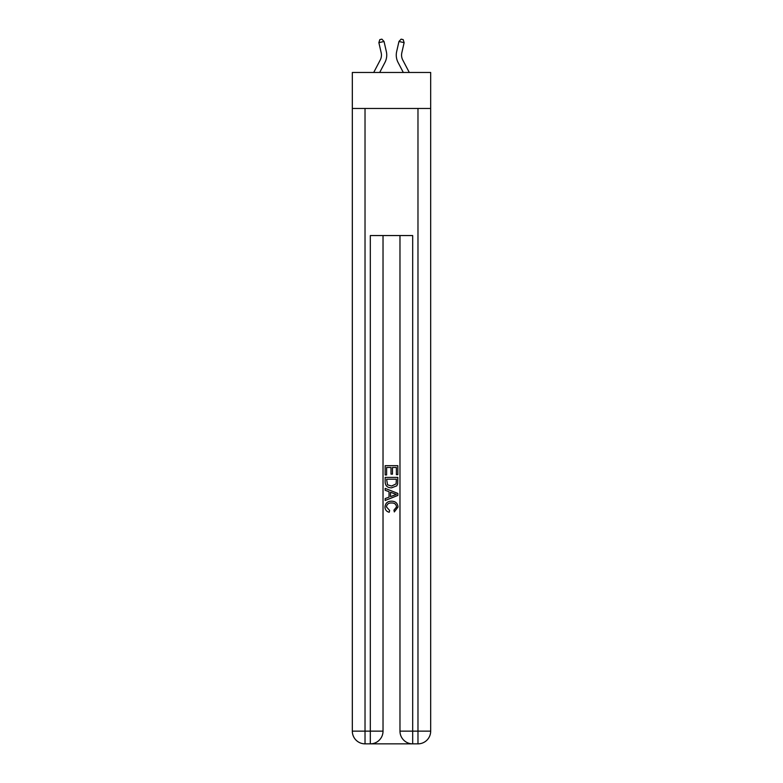 <?xml version="1.0" encoding="UTF-8"?>
<svg xmlns="http://www.w3.org/2000/svg" width="783" height="783" viewBox="0 0 783 783"><rect width="100%" height="100%" fill="white"/><g stroke="black" fill="none" stroke-linecap="round" stroke-linejoin="round"><path stroke-width="1.17" d="M430.679 108.475L430.679 72.476L352.321 72.476L352.321 108.475L430.679 108.475L430.679 731.146L417.975 731.146L417.975 108.475M373.706 72.476L380.235 60.017A10.59 10.59 -38.3 0 0 381.174 52.755L378.874 42.654L379.814 39.62L381.879 39.15L384.042 41.479L386.342 51.58A15.885 15.885 160.4 0 1 384.923 62.474L379.686 72.476M409.294 72.476L402.765 60.017A10.59 10.59 38.3 0 1 401.826 52.755L404.126 42.654L398.958 41.479L396.658 51.58A15.885 15.885 -160.4 0 0 398.077 62.474L403.314 72.476M371.269 743.85L411.731 743.85M412.68 743.85L412.68 731.146L399.976 731.146A12.704 12.704 0 0 0 412.68 743.85L417.975 743.85L417.975 731.146L412.68 731.146L412.68 235.556L370.32 235.556L370.32 731.146L352.321 731.146L352.321 108.475M383.024 235.556L383.024 731.146A12.704 12.704 0 0 1 370.32 743.85L365.025 743.85A12.704 12.704 0 0 1 352.321 731.146M399.976 731.146L399.976 235.556M417.975 743.85A12.704 12.704 0 0 0 430.679 731.146M385.148 474.958L385.148 465.67L397.852 465.67L397.852 474.635L396.384 474.635L396.384 467.461L392.479 467.461L392.479 474.146L391.011 474.146L391.011 467.461L386.616 467.461L386.616 474.958L385.148 474.958M385.148 481.956L385.148 477.405L397.852 477.405L397.666 483.992L396.766 485.842L391.569 487.829C387.507 487.848 385.363 485.881 385.148 481.956M386.616 479.196L387.507 484.814L391.598 486.037L396.129 483.865L396.384 479.196L386.616 479.196M385.148 490.275L385.148 488.367L397.852 493.417L397.852 495.433L385.148 500.484L385.148 498.575L389.053 497.136L389.053 491.714L385.148 490.275M394.045 493.554L390.521 492.253L390.521 496.598L396.384 494.425L394.045 493.554M386.45 506.904L389.631 510.477L389.21 512.268C386.518 511.563 385.109 509.831 384.982 507.081C385.324 503.175 387.526 501.208 391.598 501.189C395.503 501.267 397.637 503.224 398.018 507.041L394.319 511.935L393.937 510.144L396.55 506.953C396.178 504.203 394.524 502.882 391.598 502.98C388.632 502.823 386.91 504.135 386.45 506.904M380.235 60.017A10.59 10.59 -19.6 0 0 381.174 52.755A10.59 10.59 -19.6 0 1 380.235 60.017A10.59 10.59 -19.6 0 0 381.174 52.755A10.59 10.59 -19.6 0 1 380.235 60.017A10.59 10.59 -19.6 0 0 381.174 52.755A10.59 10.59 -19.6 0 1 380.235 60.017A10.59 10.59 -19.6 0 0 381.174 52.755A10.59 10.59 -19.6 0 1 380.235 60.017A10.59 10.59 -19.6 0 0 381.174 52.755A10.59 10.59 -19.6 0 1 380.235 60.017A10.59 10.59 -19.6 0 0 381.174 52.755A10.59 10.59 -19.6 0 1 380.235 60.017A10.59 10.59 -19.6 0 0 381.174 52.755A10.59 10.59 -19.6 0 1 380.235 60.017A10.59 10.59 -19.6 0 0 381.174 52.755A10.59 10.59 -19.6 0 1 380.235 60.017A10.59 10.59 -19.6 0 0 381.174 52.755A10.59 10.59 -19.6 0 1 380.235 60.017A10.59 10.59 -19.6 0 0 381.174 52.755A10.59 10.59 -19.6 0 1 380.235 60.017M384.042 41.479L386.342 51.58L384.042 41.479L386.342 51.58L384.042 41.479L386.342 51.58L384.042 41.479L386.342 51.58L384.042 41.479L386.342 51.58L384.042 41.479L386.342 51.58L384.042 41.479L386.342 51.58L384.042 41.479L386.342 51.58L384.042 41.479L386.342 51.58L384.042 41.479L386.342 51.58L384.042 41.479L378.874 42.654M402.765 60.017A10.59 10.59 19.6 0 1 401.826 52.755A10.59 10.59 19.6 0 0 402.765 60.017A10.59 10.59 19.6 0 1 401.826 52.755A10.59 10.59 19.6 0 0 402.765 60.017A10.59 10.59 19.6 0 1 401.826 52.755A10.59 10.59 19.6 0 0 402.765 60.017A10.59 10.59 19.6 0 1 401.826 52.755A10.59 10.59 19.6 0 0 402.765 60.017A10.59 10.59 19.6 0 1 401.826 52.755A10.59 10.59 19.6 0 0 402.765 60.017A10.59 10.59 19.6 0 1 401.826 52.755A10.59 10.59 19.6 0 0 402.765 60.017A10.59 10.59 19.6 0 1 401.826 52.755A10.59 10.59 19.6 0 0 402.765 60.017A10.59 10.59 19.6 0 1 401.826 52.755A10.59 10.59 19.6 0 0 402.765 60.017A10.59 10.59 19.6 0 1 401.826 52.755A10.59 10.59 19.6 0 0 402.765 60.017A10.59 10.59 19.6 0 1 401.826 52.755A10.59 10.59 19.6 0 0 402.765 60.017M398.958 41.479L396.658 51.58L398.958 41.479L396.658 51.58L398.958 41.479L396.658 51.58L398.958 41.479L396.658 51.58L398.958 41.479L396.658 51.58L398.958 41.479L396.658 51.58L398.958 41.479L396.658 51.58L398.958 41.479L396.658 51.58L398.958 41.479L396.658 51.58L398.958 41.479L396.658 51.58L398.958 41.479L401.121 39.15L403.186 39.62L404.126 42.654M365.025 108.475L365.025 743.85M383.024 731.146L370.32 731.146L370.32 743.85"/></g></svg>
